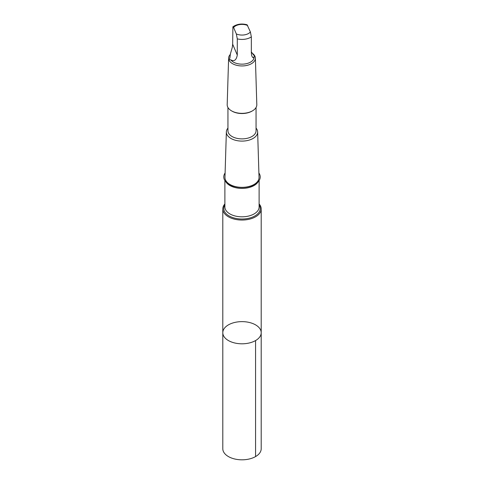 <?xml version="1.0" encoding="UTF-8"?>
<svg xmlns="http://www.w3.org/2000/svg" width="484" height="484" viewBox="0 0 484 484"><rect width="100%" height="100%" fill="white"/><g stroke="black" fill="none" stroke-linecap="round" stroke-linejoin="round"><path stroke-width="0.73" d="M233.742 322.707A19.203 11.084 180 0 1 261.203 332.72A19.203 11.084 180 0 1 242 343.803A19.203 11.084 180 0 1 222.797 332.72A19.203 11.084 180 0 1 233.742 322.707M222.797 448.735A19.203 11.09 0 0 0 250.258 458.741A19.203 11.09 0 0 0 261.203 448.735L261.203 332.72A19.203 11.084 180 0 1 242 343.803A19.203 11.084 180 0 1 222.797 332.72L222.797 448.735M229.894 57.1A12.106 6.988 0 0 0 229.894 57.172A12.106 6.988 0 0 0 229.936 57.765C229.216 59.314 229.513 60.016 230.826 59.859C234.171 61.722 236.325 60.131 237.287 55.073L237.287 38.871L236.337 33.941L233.609 27.515L232.901 26.789C237.009 24.012 241.746 23.341 247.1 24.775L250.391 31.95L251.341 36.881L251.341 53.083L251.698 55.702L252.624 57.433L253.604 57.892L254.064 56.574C254.784 56.434 254.487 55.739 253.174 54.48L251.341 51.879M232.901 26.789L232.659 44.189L232.302 47.329L230.396 53.899L229.936 57.765M224.885 203.939A19.203 11.084 0 0 0 222.797 208.961A19.203 11.084 0 0 0 242 220.045A19.203 11.084 0 0 0 261.203 208.961A19.203 11.084 0 0 0 259.115 203.939M225.102 173A18.229 10.527 0 0 0 242 187.477A18.229 10.527 0 0 0 258.898 173M227.946 128.103A15.645 9.033 0 0 0 226.361 131.908L224.969 177.344A17.031 9.831 0 0 0 242 187.35A17.031 9.831 0 0 0 259.031 177.344L257.639 131.908A15.645 9.033 0 0 0 256.054 128.103M226.361 131.908A15.645 9.033 0 0 0 242 141.098A15.645 9.033 0 0 0 257.639 131.908M227.946 107.496L227.946 130.771A14.054 8.113 0 0 0 242 138.884A14.054 8.113 0 0 0 256.054 130.771L256.054 107.496M230.239 54.523A13.389 7.732 0 0 0 228.617 58.08L227.19 104.647A14.81 8.549 0 0 0 231.527 110.848L232.06 111.157A14.054 8.113 0 0 0 251.94 111.157L252.473 110.848A14.81 8.549 0 0 0 256.81 104.647L255.383 58.08A13.389 7.732 0 0 0 252.46 53.391M231.527 110.848A14.81 8.549 0 0 0 252.473 110.848M228.617 58.08A13.389 7.732 0 0 0 242 65.945A13.389 7.732 0 0 0 255.383 58.08M230.826 59.859A12.106 6.988 0 0 0 244.378 64.021A12.106 6.988 0 0 0 254.106 57.172A12.106 6.988 0 0 0 254.106 57.082M255.576 340.561L255.576 456.569M247.663 25.525A9.232 5.33 0 0 0 238.031 24.92A9.232 5.33 0 0 0 233.609 27.515M224.885 204.883A18.229 10.527 0 0 0 242 219.028A18.229 10.527 0 0 0 259.115 204.883M224.885 180.574L224.885 206.928A17.115 9.88 0 0 0 242 216.814A17.115 9.88 0 0 0 259.115 206.928L259.115 180.574M225.913 181.905A17.115 9.88 0 0 0 242 188.409A17.115 9.88 0 0 0 258.087 181.905M237.287 38.871A12.106 6.988 0 0 0 251.341 36.881M236.337 33.941A9.232 5.33 0 0 0 250.391 31.95M237.287 55.073L232.659 44.189M222.797 208.961L222.797 332.72M261.203 208.961L261.203 332.72"/></g></svg>
